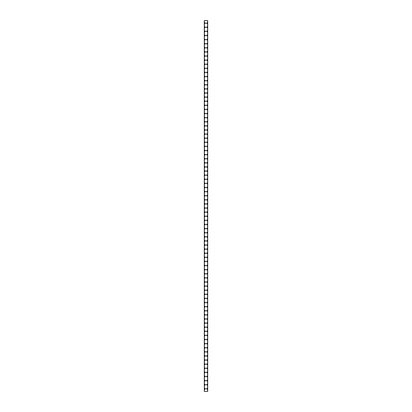 <?xml version="1.0" encoding="UTF-8"?>
<svg xmlns="http://www.w3.org/2000/svg" width="412" height="412" viewBox="0 0 412 412"><rect width="100%" height="100%" fill="white"/><g stroke="black" fill="none" stroke-linecap="round" stroke-linejoin="round"><path stroke-width="0.62" d="M204.692 388.83A0.386 0.386 0 0 1 205.073 388.449A0.386 0.386 0 0 1 205.459 388.83A0.386 0.386 0 0 1 205.073 389.216A0.386 0.386 0 0 1 204.692 388.83M204.692 384.726A0.386 0.386 0 0 1 205.073 384.339A0.386 0.386 0 0 1 205.459 384.726A0.386 0.386 0 0 1 205.073 385.107A0.386 0.386 0 0 1 204.692 384.726M204.692 380.616A0.386 0.386 0 0 1 205.073 380.23A0.386 0.386 0 0 1 205.459 380.616A0.386 0.386 0 0 1 205.073 381.002A0.386 0.386 0 0 1 204.692 380.616M204.692 376.506A0.386 0.386 0 0 1 205.073 376.12A0.386 0.386 0 0 1 205.459 376.506A0.386 0.386 0 0 1 205.073 376.892A0.386 0.386 0 0 1 204.692 376.506M204.692 372.397A0.386 0.386 0 0 1 205.073 372.01A0.386 0.386 0 0 1 205.459 372.397A0.386 0.386 0 0 1 205.073 372.783A0.386 0.386 0 0 1 204.692 372.397M204.692 368.287A0.386 0.386 0 0 1 205.073 367.906A0.386 0.386 0 0 1 205.459 368.287A0.386 0.386 0 0 1 205.073 368.673A0.386 0.386 0 0 1 204.692 368.287M204.692 364.182A0.386 0.386 0 0 1 205.073 363.796A0.386 0.386 0 0 1 205.459 364.182A0.386 0.386 0 0 1 205.073 364.563A0.386 0.386 0 0 1 204.692 364.182M204.692 360.073A0.386 0.386 0 0 1 205.073 359.686A0.386 0.386 0 0 1 205.459 360.073A0.386 0.386 0 0 1 205.073 360.459A0.386 0.386 0 0 1 204.692 360.073M204.692 355.963A0.386 0.386 0 0 1 205.073 355.577A0.386 0.386 0 0 1 205.459 355.963A0.386 0.386 0 0 1 205.073 356.349A0.386 0.386 0 0 1 204.692 355.963M204.692 351.853A0.386 0.386 0 0 1 205.073 351.472A0.386 0.386 0 0 1 205.459 351.853A0.386 0.386 0 0 1 205.073 352.239A0.386 0.386 0 0 1 204.692 351.853M204.692 347.749A0.386 0.386 0 0 1 205.073 347.362A0.386 0.386 0 0 1 205.459 347.749A0.386 0.386 0 0 1 205.073 348.13A0.386 0.386 0 0 1 204.692 347.749M204.692 343.639A0.386 0.386 0 0 1 205.073 343.253A0.386 0.386 0 0 1 205.459 343.639A0.386 0.386 0 0 1 205.073 344.025A0.386 0.386 0 0 1 204.692 343.639M204.692 339.529A0.386 0.386 0 0 1 205.073 339.143A0.386 0.386 0 0 1 205.459 339.529A0.386 0.386 0 0 1 205.073 339.915A0.386 0.386 0 0 1 204.692 339.529M204.692 335.419A0.386 0.386 0 0 1 205.073 335.033A0.386 0.386 0 0 1 205.459 335.419A0.386 0.386 0 0 1 205.073 335.806A0.386 0.386 0 0 1 204.692 335.419M204.692 331.31A0.386 0.386 0 0 1 205.073 330.929A0.386 0.386 0 0 1 205.459 331.31A0.386 0.386 0 0 1 205.073 331.696A0.386 0.386 0 0 1 204.692 331.31M204.692 327.205A0.386 0.386 0 0 1 205.073 326.819A0.386 0.386 0 0 1 205.459 327.205A0.386 0.386 0 0 1 205.073 327.586A0.386 0.386 0 0 1 204.692 327.205M204.692 323.096A0.386 0.386 0 0 1 205.073 322.709A0.386 0.386 0 0 1 205.459 323.096A0.386 0.386 0 0 1 205.073 323.482A0.386 0.386 0 0 1 204.692 323.096M204.692 318.986A0.386 0.386 0 0 1 205.073 318.6A0.386 0.386 0 0 1 205.459 318.986A0.386 0.386 0 0 1 205.073 319.372A0.386 0.386 0 0 1 204.692 318.986M204.692 314.876A0.386 0.386 0 0 1 205.073 314.49A0.386 0.386 0 0 1 205.459 314.876A0.386 0.386 0 0 1 205.073 315.262A0.386 0.386 0 0 1 204.692 314.876M204.692 310.766A0.386 0.386 0 0 1 205.073 310.385A0.386 0.386 0 0 1 205.459 310.766A0.386 0.386 0 0 1 205.073 311.153A0.386 0.386 0 0 1 204.692 310.766M204.692 306.662A0.386 0.386 0 0 1 205.073 306.276A0.386 0.386 0 0 1 205.459 306.662A0.386 0.386 0 0 1 205.073 307.043A0.386 0.386 0 0 1 204.692 306.662M204.692 302.552A0.386 0.386 0 0 1 205.073 302.166A0.386 0.386 0 0 1 205.459 302.552A0.386 0.386 0 0 1 205.073 302.938A0.386 0.386 0 0 1 204.692 302.552M204.692 298.442A0.386 0.386 0 0 1 205.073 298.056A0.386 0.386 0 0 1 205.459 298.442A0.386 0.386 0 0 1 205.073 298.829A0.386 0.386 0 0 1 204.692 298.442M204.692 294.333A0.386 0.386 0 0 1 205.073 293.952A0.386 0.386 0 0 1 205.459 294.333A0.386 0.386 0 0 1 205.073 294.719A0.386 0.386 0 0 1 204.692 294.333M204.692 290.228A0.386 0.386 0 0 1 205.073 289.842A0.386 0.386 0 0 1 205.459 290.228A0.386 0.386 0 0 1 205.073 290.609A0.386 0.386 0 0 1 204.692 290.228M204.692 286.119A0.386 0.386 0 0 1 205.073 285.732A0.386 0.386 0 0 1 205.459 286.119A0.386 0.386 0 0 1 205.073 286.505A0.386 0.386 0 0 1 204.692 286.119M204.692 282.009A0.386 0.386 0 0 1 205.073 281.623A0.386 0.386 0 0 1 205.459 282.009A0.386 0.386 0 0 1 205.073 282.395A0.386 0.386 0 0 1 204.692 282.009M204.692 277.899A0.386 0.386 0 0 1 205.073 277.513A0.386 0.386 0 0 1 205.459 277.899A0.386 0.386 0 0 1 205.073 278.285A0.386 0.386 0 0 1 204.692 277.899M204.692 273.789A0.386 0.386 0 0 1 205.073 273.408A0.386 0.386 0 0 1 205.459 273.789A0.386 0.386 0 0 1 205.073 274.176A0.386 0.386 0 0 1 204.692 273.789M204.692 269.685A0.386 0.386 0 0 1 205.073 269.299A0.386 0.386 0 0 1 205.459 269.685A0.386 0.386 0 0 1 205.073 270.066A0.386 0.386 0 0 1 204.692 269.685M204.692 265.575A0.386 0.386 0 0 1 205.073 265.189A0.386 0.386 0 0 1 205.459 265.575A0.386 0.386 0 0 1 205.073 265.961A0.386 0.386 0 0 1 204.692 265.575M204.692 261.466A0.386 0.386 0 0 1 205.073 261.079A0.386 0.386 0 0 1 205.459 261.466A0.386 0.386 0 0 1 205.073 261.852A0.386 0.386 0 0 1 204.692 261.466M204.692 257.356A0.386 0.386 0 0 1 205.073 256.975A0.386 0.386 0 0 1 205.459 257.356A0.386 0.386 0 0 1 205.073 257.742A0.386 0.386 0 0 1 204.692 257.356M204.692 253.251A0.386 0.386 0 0 1 205.073 252.865A0.386 0.386 0 0 1 205.459 253.251A0.386 0.386 0 0 1 205.073 253.632A0.386 0.386 0 0 1 204.692 253.251M204.692 249.142A0.386 0.386 0 0 1 205.073 248.755A0.386 0.386 0 0 1 205.459 249.142A0.386 0.386 0 0 1 205.073 249.528A0.386 0.386 0 0 1 204.692 249.142M204.692 245.032A0.386 0.386 0 0 1 205.073 244.646A0.386 0.386 0 0 1 205.459 245.032A0.386 0.386 0 0 1 205.073 245.418A0.386 0.386 0 0 1 204.692 245.032M204.692 240.922A0.386 0.386 0 0 1 205.073 240.536A0.386 0.386 0 0 1 205.459 240.922A0.386 0.386 0 0 1 205.073 241.308A0.386 0.386 0 0 1 204.692 240.922M204.692 236.812A0.386 0.386 0 0 1 205.073 236.431A0.386 0.386 0 0 1 205.459 236.812A0.386 0.386 0 0 1 205.073 237.199A0.386 0.386 0 0 1 204.692 236.812M204.692 232.708A0.386 0.386 0 0 1 205.073 232.322A0.386 0.386 0 0 1 205.459 232.708A0.386 0.386 0 0 1 205.073 233.089A0.386 0.386 0 0 1 204.692 232.708M204.692 228.598A0.386 0.386 0 0 1 205.073 228.212A0.386 0.386 0 0 1 205.459 228.598A0.386 0.386 0 0 1 205.073 228.984A0.386 0.386 0 0 1 204.692 228.598M204.692 224.488A0.386 0.386 0 0 1 205.073 224.102A0.386 0.386 0 0 1 205.459 224.488A0.386 0.386 0 0 1 205.073 224.875A0.386 0.386 0 0 1 204.692 224.488M204.692 220.379A0.386 0.386 0 0 1 205.073 219.993A0.386 0.386 0 0 1 205.459 220.379A0.386 0.386 0 0 1 205.073 220.765A0.386 0.386 0 0 1 204.692 220.379M204.692 216.269A0.386 0.386 0 0 1 205.073 215.888A0.386 0.386 0 0 1 205.459 216.269A0.386 0.386 0 0 1 205.073 216.655A0.386 0.386 0 0 1 204.692 216.269M204.692 212.165A0.386 0.386 0 0 1 205.073 211.778A0.386 0.386 0 0 1 205.459 212.165A0.386 0.386 0 0 1 205.073 212.546A0.386 0.386 0 0 1 204.692 212.165M204.692 208.055A0.386 0.386 0 0 1 205.073 207.669A0.386 0.386 0 0 1 205.459 208.055A0.386 0.386 0 0 1 205.073 208.441A0.386 0.386 0 0 1 204.692 208.055M204.692 203.945A0.386 0.386 0 0 1 205.073 203.559A0.386 0.386 0 0 1 205.459 203.945A0.386 0.386 0 0 1 205.073 204.331A0.386 0.386 0 0 1 204.692 203.945M204.692 199.835A0.386 0.386 0 0 1 205.073 199.454A0.386 0.386 0 0 1 205.459 199.835A0.386 0.386 0 0 1 205.073 200.222A0.386 0.386 0 0 1 204.692 199.835M204.692 195.731A0.386 0.386 0 0 1 205.073 195.345A0.386 0.386 0 0 1 205.459 195.731A0.386 0.386 0 0 1 205.073 196.112A0.386 0.386 0 0 1 204.692 195.731M204.692 191.621A0.386 0.386 0 0 1 205.073 191.235A0.386 0.386 0 0 1 205.459 191.621A0.386 0.386 0 0 1 205.073 192.007A0.386 0.386 0 0 1 204.692 191.621M204.692 187.512A0.386 0.386 0 0 1 205.073 187.125A0.386 0.386 0 0 1 205.459 187.512A0.386 0.386 0 0 1 205.073 187.898A0.386 0.386 0 0 1 204.692 187.512M204.692 183.402A0.386 0.386 0 0 1 205.073 183.016A0.386 0.386 0 0 1 205.459 183.402A0.386 0.386 0 0 1 205.073 183.788A0.386 0.386 0 0 1 204.692 183.402M204.692 179.292A0.386 0.386 0 0 1 205.073 178.911A0.386 0.386 0 0 1 205.459 179.292A0.386 0.386 0 0 1 205.073 179.678A0.386 0.386 0 0 1 204.692 179.292M204.692 175.188A0.386 0.386 0 0 1 205.073 174.801A0.386 0.386 0 0 1 205.459 175.188A0.386 0.386 0 0 1 205.073 175.569A0.386 0.386 0 0 1 204.692 175.188M204.692 171.078A0.386 0.386 0 0 1 205.073 170.692A0.386 0.386 0 0 1 205.459 171.078A0.386 0.386 0 0 1 205.073 171.464A0.386 0.386 0 0 1 204.692 171.078M204.692 166.968A0.386 0.386 0 0 1 205.073 166.582A0.386 0.386 0 0 1 205.459 166.968A0.386 0.386 0 0 1 205.073 167.354A0.386 0.386 0 0 1 204.692 166.968M204.692 162.858A0.386 0.386 0 0 1 205.073 162.472A0.386 0.386 0 0 1 205.459 162.858A0.386 0.386 0 0 1 205.073 163.245A0.386 0.386 0 0 1 204.692 162.858M204.692 158.749A0.386 0.386 0 0 1 205.073 158.368A0.386 0.386 0 0 1 205.459 158.749A0.386 0.386 0 0 1 205.073 159.135A0.386 0.386 0 0 1 204.692 158.749M204.692 154.644A0.386 0.386 0 0 1 205.073 154.258A0.386 0.386 0 0 1 205.459 154.644A0.386 0.386 0 0 1 205.073 155.025A0.386 0.386 0 0 1 204.692 154.644M204.692 150.535A0.386 0.386 0 0 1 205.073 150.148A0.386 0.386 0 0 1 205.459 150.535A0.386 0.386 0 0 1 205.073 150.921A0.386 0.386 0 0 1 204.692 150.535M204.692 146.425A0.386 0.386 0 0 1 205.073 146.039A0.386 0.386 0 0 1 205.459 146.425A0.386 0.386 0 0 1 205.073 146.811A0.386 0.386 0 0 1 204.692 146.425M204.692 142.315A0.386 0.386 0 0 1 205.073 141.934A0.386 0.386 0 0 1 205.459 142.315A0.386 0.386 0 0 1 205.073 142.701A0.386 0.386 0 0 1 204.692 142.315M204.692 138.211A0.386 0.386 0 0 1 205.073 137.824A0.386 0.386 0 0 1 205.459 138.211A0.386 0.386 0 0 1 205.073 138.592A0.386 0.386 0 0 1 204.692 138.211M204.692 134.101A0.386 0.386 0 0 1 205.073 133.715A0.386 0.386 0 0 1 205.459 134.101A0.386 0.386 0 0 1 205.073 134.487A0.386 0.386 0 0 1 204.692 134.101M204.692 129.991A0.386 0.386 0 0 1 205.073 129.605A0.386 0.386 0 0 1 205.459 129.991A0.386 0.386 0 0 1 205.073 130.377A0.386 0.386 0 0 1 204.692 129.991M204.692 125.881A0.386 0.386 0 0 1 205.073 125.495A0.386 0.386 0 0 1 205.459 125.881A0.386 0.386 0 0 1 205.073 126.268A0.386 0.386 0 0 1 204.692 125.881M204.692 121.772A0.386 0.386 0 0 1 205.073 121.391A0.386 0.386 0 0 1 205.459 121.772A0.386 0.386 0 0 1 205.073 122.158A0.386 0.386 0 0 1 204.692 121.772M204.692 117.667A0.386 0.386 0 0 1 205.073 117.281A0.386 0.386 0 0 1 205.459 117.667A0.386 0.386 0 0 1 205.073 118.048A0.386 0.386 0 0 1 204.692 117.667M204.692 113.558A0.386 0.386 0 0 1 205.073 113.171A0.386 0.386 0 0 1 205.459 113.558A0.386 0.386 0 0 1 205.073 113.944A0.386 0.386 0 0 1 204.692 113.558M204.692 109.448A0.386 0.386 0 0 1 205.073 109.062A0.386 0.386 0 0 1 205.459 109.448A0.386 0.386 0 0 1 205.073 109.834A0.386 0.386 0 0 1 204.692 109.448M204.692 105.338A0.386 0.386 0 0 1 205.073 104.957A0.386 0.386 0 0 1 205.459 105.338A0.386 0.386 0 0 1 205.073 105.724A0.386 0.386 0 0 1 204.692 105.338M204.692 101.234A0.386 0.386 0 0 1 205.073 100.847A0.386 0.386 0 0 1 205.459 101.234A0.386 0.386 0 0 1 205.073 101.615A0.386 0.386 0 0 1 204.692 101.234M204.692 97.124A0.386 0.386 0 0 1 205.073 96.738A0.386 0.386 0 0 1 205.459 97.124A0.386 0.386 0 0 1 205.073 97.51A0.386 0.386 0 0 1 204.692 97.124M204.692 93.014A0.386 0.386 0 0 1 205.073 92.628A0.386 0.386 0 0 1 205.459 93.014A0.386 0.386 0 0 1 205.073 93.4A0.386 0.386 0 0 1 204.692 93.014M204.692 88.904A0.386 0.386 0 0 1 205.073 88.518A0.386 0.386 0 0 1 205.459 88.904A0.386 0.386 0 0 1 205.073 89.291A0.386 0.386 0 0 1 204.692 88.904M204.692 84.795A0.386 0.386 0 0 1 205.073 84.414A0.386 0.386 0 0 1 205.459 84.795A0.386 0.386 0 0 1 205.073 85.181A0.386 0.386 0 0 1 204.692 84.795M204.692 80.69A0.386 0.386 0 0 1 205.073 80.304A0.386 0.386 0 0 1 205.459 80.69A0.386 0.386 0 0 1 205.073 81.071A0.386 0.386 0 0 1 204.692 80.69M204.692 76.581A0.386 0.386 0 0 1 205.073 76.194A0.386 0.386 0 0 1 205.459 76.581A0.386 0.386 0 0 1 205.073 76.967A0.386 0.386 0 0 1 204.692 76.581M204.692 72.471A0.386 0.386 0 0 1 205.073 72.085A0.386 0.386 0 0 1 205.459 72.471A0.386 0.386 0 0 1 205.073 72.857A0.386 0.386 0 0 1 204.692 72.471M204.692 68.361A0.386 0.386 0 0 1 205.073 67.975A0.386 0.386 0 0 1 205.459 68.361A0.386 0.386 0 0 1 205.073 68.747A0.386 0.386 0 0 1 204.692 68.361M204.692 64.251A0.386 0.386 0 0 1 205.073 63.87A0.386 0.386 0 0 1 205.459 64.251A0.386 0.386 0 0 1 205.073 64.638A0.386 0.386 0 0 1 204.692 64.251M204.692 60.147A0.386 0.386 0 0 1 205.073 59.761A0.386 0.386 0 0 1 205.459 60.147A0.386 0.386 0 0 1 205.073 60.528A0.386 0.386 0 0 1 204.692 60.147M204.692 56.037A0.386 0.386 0 0 1 205.073 55.651A0.386 0.386 0 0 1 205.459 56.037A0.386 0.386 0 0 1 205.073 56.423A0.386 0.386 0 0 1 204.692 56.037M204.692 51.927A0.386 0.386 0 0 1 205.073 51.541A0.386 0.386 0 0 1 205.459 51.927A0.386 0.386 0 0 1 205.073 52.314A0.386 0.386 0 0 1 204.692 51.927M204.692 47.818A0.386 0.386 0 0 1 205.073 47.437A0.386 0.386 0 0 1 205.459 47.818A0.386 0.386 0 0 1 205.073 48.204A0.386 0.386 0 0 1 204.692 47.818M204.692 43.713A0.386 0.386 0 0 1 205.073 43.327A0.386 0.386 0 0 1 205.459 43.713A0.386 0.386 0 0 1 205.073 44.094A0.386 0.386 0 0 1 204.692 43.713M204.692 39.604A0.386 0.386 0 0 1 205.073 39.217A0.386 0.386 0 0 1 205.459 39.604A0.386 0.386 0 0 1 205.073 39.99A0.386 0.386 0 0 1 204.692 39.604M204.692 35.494A0.386 0.386 0 0 1 205.073 35.108A0.386 0.386 0 0 1 205.459 35.494A0.386 0.386 0 0 1 205.073 35.88A0.386 0.386 0 0 1 204.692 35.494M204.692 31.384A0.386 0.386 0 0 1 205.073 30.998A0.386 0.386 0 0 1 205.459 31.384A0.386 0.386 0 0 1 205.073 31.77A0.386 0.386 0 0 1 204.692 31.384M204.692 27.274A0.386 0.386 0 0 1 205.073 26.893A0.386 0.386 0 0 1 205.459 27.274A0.386 0.386 0 0 1 205.073 27.661A0.386 0.386 0 0 1 204.692 27.274M204.692 23.17A0.386 0.386 0 0 1 205.073 22.784A0.386 0.386 0 0 1 205.459 23.17A0.386 0.386 0 0 1 205.073 23.551A0.386 0.386 0 0 1 204.692 23.17M206.541 388.83A0.386 0.386 0 0 1 206.927 388.449A0.386 0.386 0 0 1 207.308 388.83A0.386 0.386 0 0 1 206.927 389.216A0.386 0.386 0 0 1 206.541 388.83M206.541 384.726A0.386 0.386 0 0 1 206.927 384.339A0.386 0.386 0 0 1 207.308 384.726A0.386 0.386 0 0 1 206.927 385.107A0.386 0.386 0 0 1 206.541 384.726M206.541 380.616A0.386 0.386 0 0 1 206.927 380.23A0.386 0.386 0 0 1 207.308 380.616A0.386 0.386 0 0 1 206.927 381.002A0.386 0.386 0 0 1 206.541 380.616M206.541 376.506A0.386 0.386 0 0 1 206.927 376.12A0.386 0.386 0 0 1 207.308 376.506A0.386 0.386 0 0 1 206.927 376.892A0.386 0.386 0 0 1 206.541 376.506M206.541 372.397A0.386 0.386 0 0 1 206.927 372.01A0.386 0.386 0 0 1 207.308 372.397A0.386 0.386 0 0 1 206.927 372.783A0.386 0.386 0 0 1 206.541 372.397M206.541 368.287A0.386 0.386 0 0 1 206.927 367.906A0.386 0.386 0 0 1 207.308 368.287A0.386 0.386 0 0 1 206.927 368.673A0.386 0.386 0 0 1 206.541 368.287M206.541 364.182A0.386 0.386 0 0 1 206.927 363.796A0.386 0.386 0 0 1 207.308 364.182A0.386 0.386 0 0 1 206.927 364.563A0.386 0.386 0 0 1 206.541 364.182M206.541 360.073A0.386 0.386 0 0 1 206.927 359.686A0.386 0.386 0 0 1 207.308 360.073A0.386 0.386 0 0 1 206.927 360.459A0.386 0.386 0 0 1 206.541 360.073M206.541 355.963A0.386 0.386 0 0 1 206.927 355.577A0.386 0.386 0 0 1 207.308 355.963A0.386 0.386 0 0 1 206.927 356.349A0.386 0.386 0 0 1 206.541 355.963M206.541 351.853A0.386 0.386 0 0 1 206.927 351.472A0.386 0.386 0 0 1 207.308 351.853A0.386 0.386 0 0 1 206.927 352.239A0.386 0.386 0 0 1 206.541 351.853M206.541 347.749A0.386 0.386 0 0 1 206.927 347.362A0.386 0.386 0 0 1 207.308 347.749A0.386 0.386 0 0 1 206.927 348.13A0.386 0.386 0 0 1 206.541 347.749M206.541 343.639A0.386 0.386 0 0 1 206.927 343.253A0.386 0.386 0 0 1 207.308 343.639A0.386 0.386 0 0 1 206.927 344.025A0.386 0.386 0 0 1 206.541 343.639M206.541 339.529A0.386 0.386 0 0 1 206.927 339.143A0.386 0.386 0 0 1 207.308 339.529A0.386 0.386 0 0 1 206.927 339.915A0.386 0.386 0 0 1 206.541 339.529M206.541 335.419A0.386 0.386 0 0 1 206.927 335.033A0.386 0.386 0 0 1 207.308 335.419A0.386 0.386 0 0 1 206.927 335.806A0.386 0.386 0 0 1 206.541 335.419M206.541 331.31A0.386 0.386 0 0 1 206.927 330.929A0.386 0.386 0 0 1 207.308 331.31A0.386 0.386 0 0 1 206.927 331.696A0.386 0.386 0 0 1 206.541 331.31M206.541 327.205A0.386 0.386 0 0 1 206.927 326.819A0.386 0.386 0 0 1 207.308 327.205A0.386 0.386 0 0 1 206.927 327.586A0.386 0.386 0 0 1 206.541 327.205M206.541 323.096A0.386 0.386 0 0 1 206.927 322.709A0.386 0.386 0 0 1 207.308 323.096A0.386 0.386 0 0 1 206.927 323.482A0.386 0.386 0 0 1 206.541 323.096M206.541 318.986A0.386 0.386 0 0 1 206.927 318.6A0.386 0.386 0 0 1 207.308 318.986A0.386 0.386 0 0 1 206.927 319.372A0.386 0.386 0 0 1 206.541 318.986M206.541 314.876A0.386 0.386 0 0 1 206.927 314.49A0.386 0.386 0 0 1 207.308 314.876A0.386 0.386 0 0 1 206.927 315.262A0.386 0.386 0 0 1 206.541 314.876M206.541 310.766A0.386 0.386 0 0 1 206.927 310.385A0.386 0.386 0 0 1 207.308 310.766A0.386 0.386 0 0 1 206.927 311.153A0.386 0.386 0 0 1 206.541 310.766M206.541 306.662A0.386 0.386 0 0 1 206.927 306.276A0.386 0.386 0 0 1 207.308 306.662A0.386 0.386 0 0 1 206.927 307.043A0.386 0.386 0 0 1 206.541 306.662M206.541 302.552A0.386 0.386 0 0 1 206.927 302.166A0.386 0.386 0 0 1 207.308 302.552A0.386 0.386 0 0 1 206.927 302.938A0.386 0.386 0 0 1 206.541 302.552M206.541 298.442A0.386 0.386 0 0 1 206.927 298.056A0.386 0.386 0 0 1 207.308 298.442A0.386 0.386 0 0 1 206.927 298.829A0.386 0.386 0 0 1 206.541 298.442M206.541 294.333A0.386 0.386 0 0 1 206.927 293.952A0.386 0.386 0 0 1 207.308 294.333A0.386 0.386 0 0 1 206.927 294.719A0.386 0.386 0 0 1 206.541 294.333M206.541 290.228A0.386 0.386 0 0 1 206.927 289.842A0.386 0.386 0 0 1 207.308 290.228A0.386 0.386 0 0 1 206.927 290.609A0.386 0.386 0 0 1 206.541 290.228M206.541 286.119A0.386 0.386 0 0 1 206.927 285.732A0.386 0.386 0 0 1 207.308 286.119A0.386 0.386 0 0 1 206.927 286.505A0.386 0.386 0 0 1 206.541 286.119M206.541 282.009A0.386 0.386 0 0 1 206.927 281.623A0.386 0.386 0 0 1 207.308 282.009A0.386 0.386 0 0 1 206.927 282.395A0.386 0.386 0 0 1 206.541 282.009M206.541 277.899A0.386 0.386 0 0 1 206.927 277.513A0.386 0.386 0 0 1 207.308 277.899A0.386 0.386 0 0 1 206.927 278.285A0.386 0.386 0 0 1 206.541 277.899M206.541 273.789A0.386 0.386 0 0 1 206.927 273.408A0.386 0.386 0 0 1 207.308 273.789A0.386 0.386 0 0 1 206.927 274.176A0.386 0.386 0 0 1 206.541 273.789M206.541 269.685A0.386 0.386 0 0 1 206.927 269.299A0.386 0.386 0 0 1 207.308 269.685A0.386 0.386 0 0 1 206.927 270.066A0.386 0.386 0 0 1 206.541 269.685M206.541 265.575A0.386 0.386 0 0 1 206.927 265.189A0.386 0.386 0 0 1 207.308 265.575A0.386 0.386 0 0 1 206.927 265.961A0.386 0.386 0 0 1 206.541 265.575M206.541 261.466A0.386 0.386 0 0 1 206.927 261.079A0.386 0.386 0 0 1 207.308 261.466A0.386 0.386 0 0 1 206.927 261.852A0.386 0.386 0 0 1 206.541 261.466M206.541 257.356A0.386 0.386 0 0 1 206.927 256.975A0.386 0.386 0 0 1 207.308 257.356A0.386 0.386 0 0 1 206.927 257.742A0.386 0.386 0 0 1 206.541 257.356M206.541 253.251A0.386 0.386 0 0 1 206.927 252.865A0.386 0.386 0 0 1 207.308 253.251A0.386 0.386 0 0 1 206.927 253.632A0.386 0.386 0 0 1 206.541 253.251M206.541 249.142A0.386 0.386 0 0 1 206.927 248.755A0.386 0.386 0 0 1 207.308 249.142A0.386 0.386 0 0 1 206.927 249.528A0.386 0.386 0 0 1 206.541 249.142M206.541 245.032A0.386 0.386 0 0 1 206.927 244.646A0.386 0.386 0 0 1 207.308 245.032A0.386 0.386 0 0 1 206.927 245.418A0.386 0.386 0 0 1 206.541 245.032M206.541 240.922A0.386 0.386 0 0 1 206.927 240.536A0.386 0.386 0 0 1 207.308 240.922A0.386 0.386 0 0 1 206.927 241.308A0.386 0.386 0 0 1 206.541 240.922M206.541 236.812A0.386 0.386 0 0 1 206.927 236.431A0.386 0.386 0 0 1 207.308 236.812A0.386 0.386 0 0 1 206.927 237.199A0.386 0.386 0 0 1 206.541 236.812M206.541 232.708A0.386 0.386 0 0 1 206.927 232.322A0.386 0.386 0 0 1 207.308 232.708A0.386 0.386 0 0 1 206.927 233.089A0.386 0.386 0 0 1 206.541 232.708M206.541 228.598A0.386 0.386 0 0 1 206.927 228.212A0.386 0.386 0 0 1 207.308 228.598A0.386 0.386 0 0 1 206.927 228.984A0.386 0.386 0 0 1 206.541 228.598M206.541 224.488A0.386 0.386 0 0 1 206.927 224.102A0.386 0.386 0 0 1 207.308 224.488A0.386 0.386 0 0 1 206.927 224.875A0.386 0.386 0 0 1 206.541 224.488M206.541 220.379A0.386 0.386 0 0 1 206.927 219.993A0.386 0.386 0 0 1 207.308 220.379A0.386 0.386 0 0 1 206.927 220.765A0.386 0.386 0 0 1 206.541 220.379M206.541 216.269A0.386 0.386 0 0 1 206.927 215.888A0.386 0.386 0 0 1 207.308 216.269A0.386 0.386 0 0 1 206.927 216.655A0.386 0.386 0 0 1 206.541 216.269M206.541 212.165A0.386 0.386 0 0 1 206.927 211.778A0.386 0.386 0 0 1 207.308 212.165A0.386 0.386 0 0 1 206.927 212.546A0.386 0.386 0 0 1 206.541 212.165M206.541 208.055A0.386 0.386 0 0 1 206.927 207.669A0.386 0.386 0 0 1 207.308 208.055A0.386 0.386 0 0 1 206.927 208.441A0.386 0.386 0 0 1 206.541 208.055M206.541 203.945A0.386 0.386 0 0 1 206.927 203.559A0.386 0.386 0 0 1 207.308 203.945A0.386 0.386 0 0 1 206.927 204.331A0.386 0.386 0 0 1 206.541 203.945M206.541 199.835A0.386 0.386 0 0 1 206.927 199.454A0.386 0.386 0 0 1 207.308 199.835A0.386 0.386 0 0 1 206.927 200.222A0.386 0.386 0 0 1 206.541 199.835M206.541 195.731A0.386 0.386 0 0 1 206.927 195.345A0.386 0.386 0 0 1 207.308 195.731A0.386 0.386 0 0 1 206.927 196.112A0.386 0.386 0 0 1 206.541 195.731M206.541 191.621A0.386 0.386 0 0 1 206.927 191.235A0.386 0.386 0 0 1 207.308 191.621A0.386 0.386 0 0 1 206.927 192.007A0.386 0.386 0 0 1 206.541 191.621M206.541 187.512A0.386 0.386 0 0 1 206.927 187.125A0.386 0.386 0 0 1 207.308 187.512A0.386 0.386 0 0 1 206.927 187.898A0.386 0.386 0 0 1 206.541 187.512M206.541 183.402A0.386 0.386 0 0 1 206.927 183.016A0.386 0.386 0 0 1 207.308 183.402A0.386 0.386 0 0 1 206.927 183.788A0.386 0.386 0 0 1 206.541 183.402M206.541 179.292A0.386 0.386 0 0 1 206.927 178.911A0.386 0.386 0 0 1 207.308 179.292A0.386 0.386 0 0 1 206.927 179.678A0.386 0.386 0 0 1 206.541 179.292M206.541 175.188A0.386 0.386 0 0 1 206.927 174.801A0.386 0.386 0 0 1 207.308 175.188A0.386 0.386 0 0 1 206.927 175.569A0.386 0.386 0 0 1 206.541 175.188M206.541 171.078A0.386 0.386 0 0 1 206.927 170.692A0.386 0.386 0 0 1 207.308 171.078A0.386 0.386 0 0 1 206.927 171.464A0.386 0.386 0 0 1 206.541 171.078M206.541 166.968A0.386 0.386 0 0 1 206.927 166.582A0.386 0.386 0 0 1 207.308 166.968A0.386 0.386 0 0 1 206.927 167.354A0.386 0.386 0 0 1 206.541 166.968M206.541 162.858A0.386 0.386 0 0 1 206.927 162.472A0.386 0.386 0 0 1 207.308 162.858A0.386 0.386 0 0 1 206.927 163.245A0.386 0.386 0 0 1 206.541 162.858M206.541 158.749A0.386 0.386 0 0 1 206.927 158.368A0.386 0.386 0 0 1 207.308 158.749A0.386 0.386 0 0 1 206.927 159.135A0.386 0.386 0 0 1 206.541 158.749M206.541 154.644A0.386 0.386 0 0 1 206.927 154.258A0.386 0.386 0 0 1 207.308 154.644A0.386 0.386 0 0 1 206.927 155.025A0.386 0.386 0 0 1 206.541 154.644M206.541 150.535A0.386 0.386 0 0 1 206.927 150.148A0.386 0.386 0 0 1 207.308 150.535A0.386 0.386 0 0 1 206.927 150.921A0.386 0.386 0 0 1 206.541 150.535M206.541 146.425A0.386 0.386 0 0 1 206.927 146.039A0.386 0.386 0 0 1 207.308 146.425A0.386 0.386 0 0 1 206.927 146.811A0.386 0.386 0 0 1 206.541 146.425M206.541 142.315A0.386 0.386 0 0 1 206.927 141.934A0.386 0.386 0 0 1 207.308 142.315A0.386 0.386 0 0 1 206.927 142.701A0.386 0.386 0 0 1 206.541 142.315M206.541 138.211A0.386 0.386 0 0 1 206.927 137.824A0.386 0.386 0 0 1 207.308 138.211A0.386 0.386 0 0 1 206.927 138.592A0.386 0.386 0 0 1 206.541 138.211M206.541 134.101A0.386 0.386 0 0 1 206.927 133.715A0.386 0.386 0 0 1 207.308 134.101A0.386 0.386 0 0 1 206.927 134.487A0.386 0.386 0 0 1 206.541 134.101M206.541 129.991A0.386 0.386 0 0 1 206.927 129.605A0.386 0.386 0 0 1 207.308 129.991A0.386 0.386 0 0 1 206.927 130.377A0.386 0.386 0 0 1 206.541 129.991M206.541 125.881A0.386 0.386 0 0 1 206.927 125.495A0.386 0.386 0 0 1 207.308 125.881A0.386 0.386 0 0 1 206.927 126.268A0.386 0.386 0 0 1 206.541 125.881M206.541 121.772A0.386 0.386 0 0 1 206.927 121.391A0.386 0.386 0 0 1 207.308 121.772A0.386 0.386 0 0 1 206.927 122.158A0.386 0.386 0 0 1 206.541 121.772M206.541 117.667A0.386 0.386 0 0 1 206.927 117.281A0.386 0.386 0 0 1 207.308 117.667A0.386 0.386 0 0 1 206.927 118.048A0.386 0.386 0 0 1 206.541 117.667M206.541 113.558A0.386 0.386 0 0 1 206.927 113.171A0.386 0.386 0 0 1 207.308 113.558A0.386 0.386 0 0 1 206.927 113.944A0.386 0.386 0 0 1 206.541 113.558M206.541 109.448A0.386 0.386 0 0 1 206.927 109.062A0.386 0.386 0 0 1 207.308 109.448A0.386 0.386 0 0 1 206.927 109.834A0.386 0.386 0 0 1 206.541 109.448M206.541 105.338A0.386 0.386 0 0 1 206.927 104.957A0.386 0.386 0 0 1 207.308 105.338A0.386 0.386 0 0 1 206.927 105.724A0.386 0.386 0 0 1 206.541 105.338M206.541 101.234A0.386 0.386 0 0 1 206.927 100.847A0.386 0.386 0 0 1 207.308 101.234A0.386 0.386 0 0 1 206.927 101.615A0.386 0.386 0 0 1 206.541 101.234M206.541 97.124A0.386 0.386 0 0 1 206.927 96.738A0.386 0.386 0 0 1 207.308 97.124A0.386 0.386 0 0 1 206.927 97.51A0.386 0.386 0 0 1 206.541 97.124M206.541 93.014A0.386 0.386 0 0 1 206.927 92.628A0.386 0.386 0 0 1 207.308 93.014A0.386 0.386 0 0 1 206.927 93.4A0.386 0.386 0 0 1 206.541 93.014M206.541 88.904A0.386 0.386 0 0 1 206.927 88.518A0.386 0.386 0 0 1 207.308 88.904A0.386 0.386 0 0 1 206.927 89.291A0.386 0.386 0 0 1 206.541 88.904M206.541 84.795A0.386 0.386 0 0 1 206.927 84.414A0.386 0.386 0 0 1 207.308 84.795A0.386 0.386 0 0 1 206.927 85.181A0.386 0.386 0 0 1 206.541 84.795M206.541 80.69A0.386 0.386 0 0 1 206.927 80.304A0.386 0.386 0 0 1 207.308 80.69A0.386 0.386 0 0 1 206.927 81.071A0.386 0.386 0 0 1 206.541 80.69M206.541 76.581A0.386 0.386 0 0 1 206.927 76.194A0.386 0.386 0 0 1 207.308 76.581A0.386 0.386 0 0 1 206.927 76.967A0.386 0.386 0 0 1 206.541 76.581M206.541 72.471A0.386 0.386 0 0 1 206.927 72.085A0.386 0.386 0 0 1 207.308 72.471A0.386 0.386 0 0 1 206.927 72.857A0.386 0.386 0 0 1 206.541 72.471M206.541 68.361A0.386 0.386 0 0 1 206.927 67.975A0.386 0.386 0 0 1 207.308 68.361A0.386 0.386 0 0 1 206.927 68.747A0.386 0.386 0 0 1 206.541 68.361M206.541 64.251A0.386 0.386 0 0 1 206.927 63.87A0.386 0.386 0 0 1 207.308 64.251A0.386 0.386 0 0 1 206.927 64.638A0.386 0.386 0 0 1 206.541 64.251M206.541 60.147A0.386 0.386 0 0 1 206.927 59.761A0.386 0.386 0 0 1 207.308 60.147A0.386 0.386 0 0 1 206.927 60.528A0.386 0.386 0 0 1 206.541 60.147M206.541 56.037A0.386 0.386 0 0 1 206.927 55.651A0.386 0.386 0 0 1 207.308 56.037A0.386 0.386 0 0 1 206.927 56.423A0.386 0.386 0 0 1 206.541 56.037M206.541 51.927A0.386 0.386 0 0 1 206.927 51.541A0.386 0.386 0 0 1 207.308 51.927A0.386 0.386 0 0 1 206.927 52.314A0.386 0.386 0 0 1 206.541 51.927M206.541 47.818A0.386 0.386 0 0 1 206.927 47.437A0.386 0.386 0 0 1 207.308 47.818A0.386 0.386 0 0 1 206.927 48.204A0.386 0.386 0 0 1 206.541 47.818M206.541 43.713A0.386 0.386 0 0 1 206.927 43.327A0.386 0.386 0 0 1 207.308 43.713A0.386 0.386 0 0 1 206.927 44.094A0.386 0.386 0 0 1 206.541 43.713M206.541 39.604A0.386 0.386 0 0 1 206.927 39.217A0.386 0.386 0 0 1 207.308 39.604A0.386 0.386 0 0 1 206.927 39.99A0.386 0.386 0 0 1 206.541 39.604M206.541 35.494A0.386 0.386 0 0 1 206.927 35.108A0.386 0.386 0 0 1 207.308 35.494A0.386 0.386 0 0 1 206.927 35.88A0.386 0.386 0 0 1 206.541 35.494M206.541 31.384A0.386 0.386 0 0 1 206.927 30.998A0.386 0.386 0 0 1 207.308 31.384A0.386 0.386 0 0 1 206.927 31.77A0.386 0.386 0 0 1 206.541 31.384M206.541 27.274A0.386 0.386 0 0 1 206.927 26.893A0.386 0.386 0 0 1 207.308 27.274A0.386 0.386 0 0 1 206.927 27.661A0.386 0.386 0 0 1 206.541 27.274M206.541 23.17A0.386 0.386 0 0 1 206.927 22.784A0.386 0.386 0 0 1 207.308 23.17A0.386 0.386 0 0 1 206.927 23.551A0.386 0.386 0 0 1 206.541 23.17M207.679 20.6L204.306 20.6L204.306 391.4L207.694 391.4L207.694 20.6L207.679 391.4M207.612 391.4L207.612 20.6L207.617 391.4M204.383 391.4L204.383 20.6L204.388 391.4M204.403 20.6L204.403 391.4M207.597 20.6L207.597 391.4M207.694 20.6L207.694 391.4L207.694 20.6M204.321 20.6L204.321 391.4"/></g></svg>
